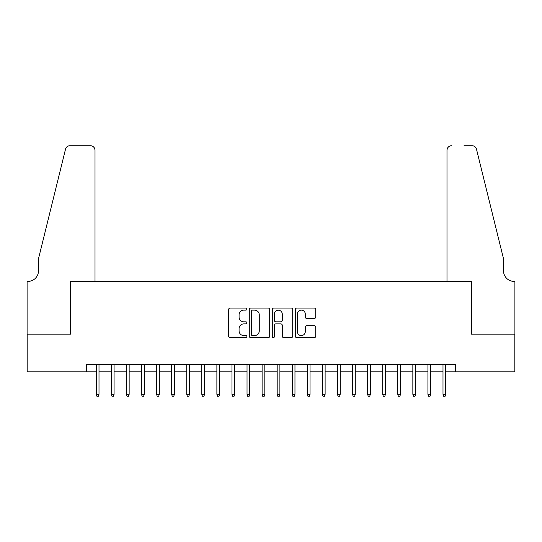 <?xml version="1.0" encoding="UTF-8"?>
<svg xmlns="http://www.w3.org/2000/svg" width="542" height="542" viewBox="0 0 542 542"><rect width="100%" height="100%" fill="white"/><g stroke="black" fill="none" stroke-linecap="round" stroke-linejoin="round"><path stroke-width="0.81" d="M246.881 309.096A1.037 1.037 0 0 0 245.844 308.059L230.126 308.059A1.477 1.477 0 0 0 228.643 309.536L228.643 336.169A1.477 1.477 0 0 0 230.126 337.652L245.844 337.652A1.037 1.037 0 0 0 246.881 336.616A1.037 1.037 0 0 0 245.844 335.579L243.812 335.579A4.736 4.736 0 0 1 239.076 330.844L239.076 328.628A4.736 4.736 0 0 1 243.812 323.892L245.844 323.892A1.037 1.037 0 0 0 246.881 322.856A1.037 1.037 0 0 0 245.844 321.819L243.812 321.819A4.736 4.736 0 0 1 239.076 317.084L239.076 314.868A4.736 4.736 0 0 1 243.812 310.132L245.844 310.132A1.037 1.037 0 0 0 246.881 309.096M314.245 318.493A1.477 1.477 0 0 0 315.722 317.009L315.722 309.536A1.477 1.477 0 0 0 314.245 308.059L296.786 308.059A1.477 1.477 0 0 0 295.302 309.536L295.302 336.169A1.477 1.477 0 0 0 296.786 337.652L314.245 337.652A1.477 1.477 0 0 0 315.722 336.169L315.722 327.144A1.477 1.477 0 0 0 314.245 325.667L306.772 325.667A1.477 1.477 0 0 0 305.288 327.144L305.288 331.623A3.957 3.957 0 0 1 301.332 335.579A3.957 3.957 0 0 1 297.375 331.623L297.375 314.089A3.957 3.957 0 0 1 301.332 310.132A3.957 3.957 0 0 1 305.288 314.089L305.288 317.009A1.477 1.477 0 0 0 306.772 318.493L314.245 318.493M86.341 371.846L27.175 371.846L27.175 334.163L70.514 334.163L70.514 281.4L471.486 281.4L471.486 334.163L514.825 334.163L514.825 371.846L455.659 371.846L455.659 364.312L86.341 364.312L86.341 371.846L96.293 371.846M269.706 309.536A1.477 1.477 0 0 0 268.229 308.059L250.763 308.059A1.477 1.477 0 0 0 249.286 309.536L249.286 336.169A1.477 1.477 0 0 0 250.763 337.652L268.229 337.652A1.477 1.477 0 0 0 269.706 336.169L269.706 309.536M273.771 308.059L291.237 308.059A1.477 1.477 0 0 1 292.714 309.536L292.714 336.169A1.477 1.477 0 0 1 291.237 337.652L283.764 337.652A1.477 1.477 0 0 1 282.28 336.169L282.28 325.369A1.477 1.477 0 0 0 280.803 323.892L275.844 323.892A1.477 1.477 0 0 0 274.367 325.369L274.367 336.616A1.037 1.037 0 0 1 273.331 337.652A1.037 1.037 0 0 1 272.294 336.616L272.294 309.536A1.477 1.477 0 0 1 273.771 308.059M99.003 371.846L111.367 371.846M114.077 371.846L126.442 371.846M129.152 371.846L141.516 371.846M144.226 371.846L156.584 371.846M159.301 371.846L171.658 371.846M174.375 371.846L186.733 371.846M189.449 371.846L201.807 371.846M204.524 371.846L216.881 371.846M219.598 371.846L231.956 371.846M234.672 371.846L247.03 371.846M249.747 371.846L262.104 371.846M264.821 371.846L277.179 371.846M279.896 371.846L292.253 371.846M294.97 371.846L307.328 371.846M310.044 371.846L322.402 371.846M325.119 371.846L337.476 371.846M340.193 371.846L352.551 371.846M355.267 371.846L367.625 371.846M370.342 371.846L382.699 371.846M385.416 371.846L397.774 371.846M400.484 371.846L412.848 371.846M415.558 371.846L427.923 371.846M430.633 371.846L442.997 371.846M445.707 371.846L455.659 371.846M252.396 310.132A1.037 1.037 0 0 0 251.359 311.169L251.359 334.543A1.037 1.037 0 0 0 252.396 335.579L254.537 335.579A4.736 4.736 0 0 0 259.272 330.844L259.272 314.868A4.736 4.736 0 0 0 254.537 310.132L252.396 310.132M282.28 314.164A3.957 3.957 0 0 0 278.324 310.207A3.957 3.957 0 0 0 274.367 314.164L274.367 320.342A1.477 1.477 0 0 0 275.844 321.819L280.803 321.819A1.477 1.477 0 0 0 282.28 320.342L282.28 314.164M96.293 394.305L96.896 396.263L98.4 396.263L99.003 394.305L96.293 394.305L96.293 364.312M99.003 394.305L99.003 364.312M95.006 281.4L95.006 150.256A4.519 4.519 0 0 0 90.487 145.737L69.911 145.737A4.519 4.519 0 0 0 65.521 149.172L38.482 258.791L38.482 270.851A10.549 10.549 0 0 1 27.927 281.4L27.1 281.4L27.1 334.163L70.291 334.163L70.291 281.4L95.006 281.4L95.006 150.256C94.721 147.526 93.217 146.022 90.487 145.737L77.973 145.737M65.521 149.172C66.673 146.692 66.673 146.692 65.521 149.172C66.673 146.692 66.673 146.692 65.521 149.172M38.482 270.851A10.549 10.549 0 0 1 27.927 281.4M446.994 281.4L446.994 150.256L446.994 281.4L471.709 281.4L471.709 334.163L514.9 334.163L514.9 281.4L514.073 281.4A10.549 10.549 0 0 1 503.518 270.851A10.549 10.549 0 0 0 514.073 281.4M495.225 225.181L476.479 149.172L503.518 258.791L503.518 270.851M464.027 145.737L472.089 145.737A4.519 4.519 0 0 1 476.479 149.172C475.327 146.692 475.327 146.692 476.479 149.172C475.327 146.692 475.327 146.692 476.479 149.172M451.513 145.737A4.519 4.519 0 0 0 446.994 150.256C447.279 147.526 448.783 146.022 451.513 145.737M111.367 394.305L111.97 396.263L113.474 396.263L114.077 394.305L111.367 394.305L111.367 364.312M114.077 394.305L114.077 364.312M126.442 394.305L127.045 396.263L128.549 396.263L129.152 394.305L126.442 394.305L126.442 364.312M129.152 394.305L129.152 364.312M141.516 394.305L142.119 396.263L143.623 396.263L144.226 394.305L141.516 394.305L141.516 364.312M144.226 394.305L144.226 364.312M156.584 394.305L157.187 396.263L158.698 396.263L159.301 394.305L156.584 394.305L156.584 364.312M159.301 394.305L159.301 364.312M171.658 394.305L172.261 396.263L173.772 396.263L174.375 394.305L171.658 394.305L171.658 364.312M174.375 394.305L174.375 364.312M186.733 394.305L187.336 396.263L188.846 396.263L189.449 394.305L186.733 394.305L186.733 364.312M189.449 394.305L189.449 364.312M201.807 394.305L202.41 396.263L203.921 396.263L204.524 394.305L201.807 394.305L201.807 364.312M204.524 394.305L204.524 364.312M216.881 394.305L217.484 396.263L218.995 396.263L219.598 394.305L216.881 394.305L216.881 364.312M219.598 394.305L219.598 364.312M231.956 394.305L232.559 396.263L234.069 396.263L234.672 394.305L231.956 394.305L231.956 364.312M234.672 394.305L234.672 364.312M247.03 394.305L247.633 396.263L249.144 396.263L249.747 394.305L247.03 394.305L247.03 364.312M249.747 394.305L249.747 364.312M262.104 394.305L262.707 396.263L264.218 396.263L264.821 394.305L262.104 394.305L262.104 364.312M264.821 394.305L264.821 364.312M277.179 394.305L277.782 396.263L279.293 396.263L279.896 394.305L277.179 394.305L277.179 364.312M279.896 394.305L279.896 364.312M292.253 394.305L292.856 396.263L294.367 396.263L294.97 394.305L292.253 394.305L292.253 364.312M294.97 394.305L294.97 364.312M307.328 394.305L307.931 396.263L309.441 396.263L310.044 394.305L307.328 394.305L307.328 364.312M310.044 394.305L310.044 364.312M322.402 394.305L323.005 396.263L324.516 396.263L325.119 394.305L322.402 394.305L322.402 364.312M325.119 394.305L325.119 364.312M337.476 394.305L338.079 396.263L339.59 396.263L340.193 394.305L337.476 394.305L337.476 364.312M340.193 394.305L340.193 364.312M352.551 394.305L353.154 396.263L354.664 396.263L355.267 394.305L352.551 394.305L352.551 364.312M355.267 394.305L355.267 364.312M367.625 394.305L368.228 396.263L369.739 396.263L370.342 394.305L367.625 394.305L367.625 364.312M370.342 394.305L370.342 364.312M382.699 394.305L383.302 396.263L384.813 396.263L385.416 394.305L382.699 394.305L382.699 364.312M385.416 394.305L385.416 364.312M397.774 394.305L398.377 396.263L399.881 396.263L400.484 394.305L397.774 394.305L397.774 364.312M400.484 394.305L400.484 364.312M412.848 394.305L413.451 396.263L414.955 396.263L415.558 394.305L412.848 394.305L412.848 364.312M415.558 394.305L415.558 364.312M427.923 394.305L428.526 396.263L430.03 396.263L430.633 394.305L427.923 394.305L427.923 364.312M430.633 394.305L430.633 364.312M442.997 394.305L443.6 396.263L445.104 396.263L445.707 394.305L442.997 394.305L442.997 364.312M445.707 394.305L445.707 364.312"/></g></svg>
